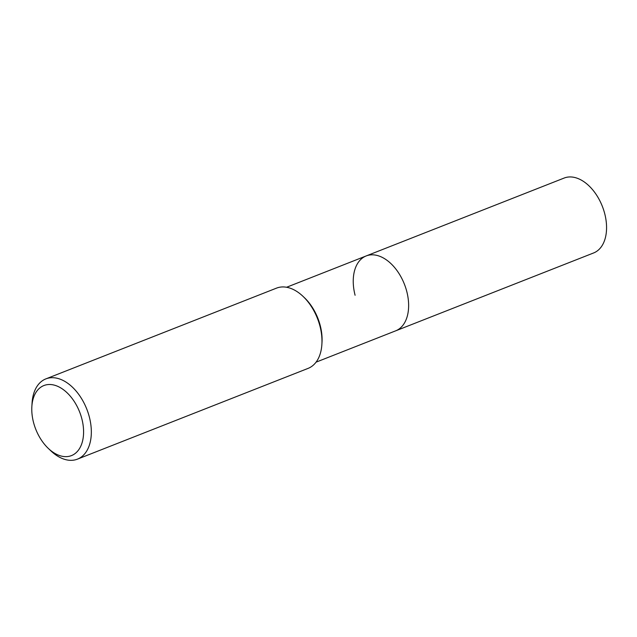 <?xml version="1.0" encoding="UTF-8"?>
<svg xmlns="http://www.w3.org/2000/svg" width="637" height="637" viewBox="0 0 637 637"><rect width="100%" height="100%" fill="white"/><g stroke="black" fill="none" stroke-linecap="round" stroke-linejoin="round"><path stroke-width="0.96" d="M31.85 406.645L32.065 403.054A43.117 27.001 68.5 0 1 45.864 378.888L276.514 288.131A43.117 27.001 68.5 0 1 303.085 296.42L304.454 297.718A40.242 25.201 68.5 0 1 320.236 325.563A40.242 25.201 68.5 0 1 322.003 342.332L321.892 344.219A43.117 27.001 68.5 0 1 308.093 368.385L77.443 459.142A43.117 27.001 68.5 0 1 50.872 450.853L48.269 448.376A37.647 23.577 68.5 0 1 33.506 422.331A37.647 23.577 68.5 0 1 31.85 406.645A37.647 23.577 68.5 0 1 53.93 385.043A37.647 23.577 68.5 0 1 81.855 418.82A37.647 23.577 68.5 0 1 75.962 452.835A37.647 23.577 68.5 0 1 48.269 448.376M355.096 295.257A40.242 25.201 68.5 0 1 366.203 255.931A40.242 25.201 68.5 0 1 406.78 291.515A40.242 25.201 68.5 0 1 395.673 330.834L593.604 252.961A40.242 25.201 68.5 0 0 604.712 213.634A40.242 25.201 68.5 0 0 564.127 178.057L366.203 255.931A40.242 25.201 68.5 0 1 406.78 291.515A40.242 25.201 68.5 0 1 395.673 330.834L316.063 362.158M303.085 296.42A43.117 27.001 68.5 0 1 319.997 326.255A43.117 27.001 68.5 0 1 321.892 344.219M45.864 378.888A43.117 27.001 68.5 0 1 89.347 417.004A43.117 27.001 68.5 0 1 77.443 459.142M286.586 287.263L366.203 255.931"/></g></svg>
